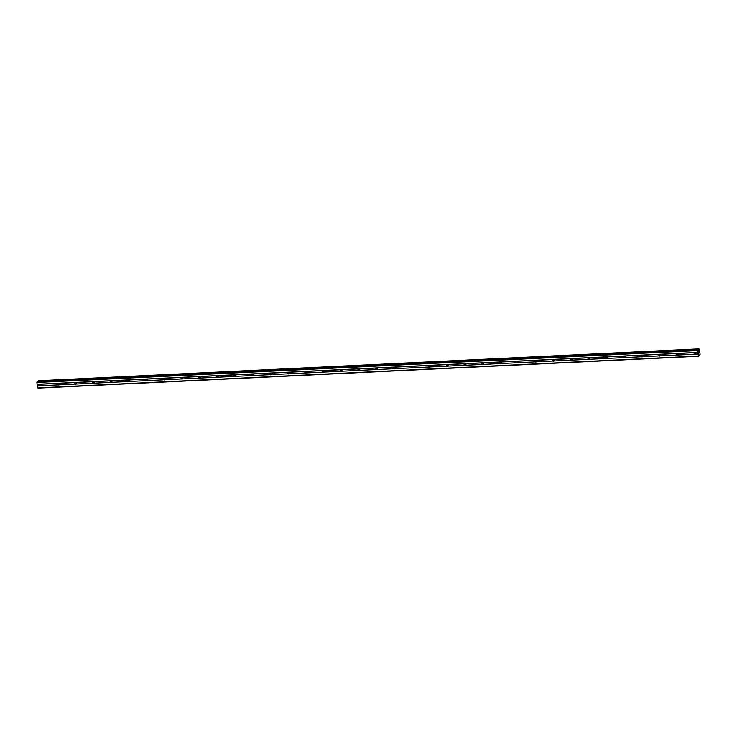 <?xml version="1.0" encoding="UTF-8"?>
<svg xmlns="http://www.w3.org/2000/svg" width="737" height="737" viewBox="0 0 737 737"><rect width="100%" height="100%" fill="white"/><g stroke="black" fill="none" stroke-linecap="round" stroke-linejoin="round"><path stroke-width="1.11" d="M698.584 356.257L37.983 388.123L37.495 386.105L39.982 385.783A0.958 0.838 47.4 0 1 39.715 384.272L40.692 384.226A0.958 0.838 47.4 0 1 40.959 385.737L694.687 354.202A0.958 0.838 47.4 0 1 694.42 352.691L695.396 352.645A0.958 0.838 47.4 0 1 695.664 354.156L698.096 354.239L697.515 350.204L698.547 350.13L698.962 348.877L700.15 354.248L698.584 356.257L698.096 354.239M695.931 353.649A0.958 0.838 47.4 0 1 694.89 352.562M677.45 355.234L676.99 355.059A0.958 0.838 47.4 0 1 676.723 353.539L677.699 353.493A0.958 0.838 47.4 0 1 677.966 355.013L677.45 355.234M678.243 354.506A0.958 0.838 47.4 0 1 677.192 353.419M659.753 356.091L659.293 355.907A0.958 0.838 47.4 0 1 659.025 354.396L660.011 354.35A0.958 0.838 47.4 0 1 660.278 355.86L659.753 356.091M660.545 355.354A0.958 0.838 47.4 0 1 659.495 354.276M642.056 356.948L641.605 356.763A0.958 0.838 47.4 0 1 641.337 355.252L642.314 355.206A0.958 0.838 47.4 0 1 642.581 356.717L642.056 356.948M642.848 356.211A0.958 0.838 47.4 0 1 641.798 355.123M624.368 357.795L623.907 357.62A0.958 0.838 47.4 0 1 623.64 356.1L624.617 356.054A0.958 0.838 47.4 0 1 624.884 357.574L624.368 357.795M625.151 357.067A0.958 0.838 47.4 0 1 624.11 355.98M606.671 358.652L606.21 358.468A0.958 0.838 47.4 0 1 605.943 356.957L606.919 356.911A0.958 0.838 47.4 0 1 607.187 358.422L606.671 358.652M607.463 357.915A0.958 0.838 47.4 0 1 606.413 356.837M588.974 359.509L588.513 359.324A0.958 0.838 47.4 0 1 588.246 357.813L589.231 357.767A0.958 0.838 47.4 0 1 589.499 359.278L588.974 359.509M589.766 358.772A0.958 0.838 47.4 0 1 588.716 357.685M571.286 360.356L570.825 360.181A0.958 0.838 47.4 0 1 570.558 358.661L571.534 358.615A0.958 0.838 47.4 0 1 571.801 360.135L571.286 360.356M572.069 359.628A0.958 0.838 47.4 0 1 571.018 358.541M553.588 361.213L553.128 361.029A0.958 0.838 47.4 0 1 552.861 359.518L553.837 359.472A0.958 0.838 47.4 0 1 554.104 360.983L553.588 361.213M554.371 360.476A0.958 0.838 47.4 0 1 553.33 359.398M535.891 362.07L535.431 361.885A0.958 0.838 47.4 0 1 535.163 360.375L536.14 360.329A0.958 0.838 47.4 0 1 536.407 361.839L535.891 362.07M536.683 361.333A0.958 0.838 47.4 0 1 535.633 360.246M518.194 362.917L517.743 362.742A0.958 0.838 47.4 0 1 517.475 361.222L518.452 361.176A0.958 0.838 47.4 0 1 518.719 362.696L518.194 362.917M518.986 362.189A0.958 0.838 47.4 0 1 517.936 361.102M500.506 363.774L500.045 363.59A0.958 0.838 47.4 0 1 499.778 362.079L500.755 362.033A0.958 0.838 47.4 0 1 501.022 363.544L500.506 363.774M501.289 363.037A0.958 0.838 47.4 0 1 500.248 361.95M482.809 364.631L482.348 364.447A0.958 0.838 47.4 0 1 482.081 362.936L483.057 362.88A0.958 0.838 47.4 0 1 483.325 364.4L482.809 364.631M483.601 363.894A0.958 0.838 47.4 0 1 482.551 362.807M465.111 365.478L464.651 365.303A0.958 0.838 47.4 0 1 464.384 363.783L465.369 363.737A0.958 0.838 47.4 0 1 465.637 365.248L465.111 365.478M465.904 364.751A0.958 0.838 47.4 0 1 464.854 363.663M447.414 366.335L446.963 366.151A0.958 0.838 47.4 0 1 446.696 364.64L447.672 364.594A0.958 0.838 47.4 0 1 447.939 366.105L447.414 366.335M448.207 365.598A0.958 0.838 47.4 0 1 447.156 364.511M429.726 367.183L429.266 367.008A0.958 0.838 47.4 0 1 428.998 365.497L429.975 365.441A0.958 0.838 47.4 0 1 430.242 366.962L429.726 367.183M430.509 366.455A0.958 0.838 47.4 0 1 429.468 365.368M412.029 368.039L411.568 367.864A0.958 0.838 47.4 0 1 411.301 366.344L412.278 366.298A0.958 0.838 47.4 0 1 412.545 367.809L412.029 368.039M412.821 367.312A0.958 0.838 47.4 0 1 411.771 366.225M394.332 368.896L393.871 368.712A0.958 0.838 47.4 0 1 393.604 367.201L394.59 367.155A0.958 0.838 47.4 0 1 394.857 368.666L394.332 368.896M395.124 368.159A0.958 0.838 47.4 0 1 394.074 367.072M376.635 369.744L376.183 369.569A0.958 0.838 47.4 0 1 375.916 368.058L376.893 368.003A0.958 0.838 47.4 0 1 377.16 369.523L376.635 369.744M377.427 369.016A0.958 0.838 47.4 0 1 376.377 367.929M358.947 370.6L358.486 370.425A0.958 0.838 47.4 0 1 358.219 368.905L359.195 368.859A0.958 0.838 47.4 0 1 359.463 370.37L358.947 370.6M359.73 369.863A0.958 0.838 47.4 0 1 358.689 368.786M341.249 371.457L340.789 371.273A0.958 0.838 47.4 0 1 340.522 369.762L341.498 369.716A0.958 0.838 47.4 0 1 341.765 371.227L341.249 371.457M342.042 370.72A0.958 0.838 47.4 0 1 340.991 369.633M323.552 372.305L323.101 372.13A0.958 0.838 47.4 0 1 322.834 370.619L323.81 370.564A0.958 0.838 47.4 0 1 324.077 372.084L323.552 372.305M324.344 371.577A0.958 0.838 47.4 0 1 323.294 370.49M305.864 373.162L305.404 372.977A0.958 0.838 47.4 0 1 305.136 371.466L306.113 371.42A0.958 0.838 47.4 0 1 306.38 372.931L305.864 373.162M306.647 372.425A0.958 0.838 47.4 0 1 305.606 371.347M288.167 374.018L287.706 373.834A0.958 0.838 47.4 0 1 287.439 372.323L288.416 372.277A0.958 0.838 47.4 0 1 288.683 373.788L288.167 374.018M288.959 373.281A0.958 0.838 47.4 0 1 287.909 372.194M270.47 374.866L270.009 374.691A0.958 0.838 47.4 0 1 269.742 373.171L270.728 373.125A0.958 0.838 47.4 0 1 270.995 374.645L270.47 374.866M271.262 374.138A0.958 0.838 47.4 0 1 270.212 373.051M252.773 375.723L252.321 375.538A0.958 0.838 47.4 0 1 252.054 374.028L253.031 373.981A0.958 0.838 47.4 0 1 253.298 375.492L252.773 375.723M253.565 374.986A0.958 0.838 47.4 0 1 252.515 373.908M235.085 376.579L234.624 376.395A0.958 0.838 47.4 0 1 234.357 374.884L235.333 374.838A0.958 0.838 47.4 0 1 235.6 376.349L235.085 376.579M235.868 375.842A0.958 0.838 47.4 0 1 234.827 374.755M217.387 377.427L216.927 377.252A0.958 0.838 47.4 0 1 216.66 375.732L217.636 375.686A0.958 0.838 47.4 0 1 217.903 377.206L217.387 377.427M218.18 376.699A0.958 0.838 47.4 0 1 217.129 375.612M199.69 378.284L199.23 378.099A0.958 0.838 47.4 0 1 198.962 376.589L199.948 376.543A0.958 0.838 47.4 0 1 200.215 378.053L199.69 378.284M200.482 377.547A0.958 0.838 47.4 0 1 199.432 376.469M181.993 379.14L181.542 378.956A0.958 0.838 47.4 0 1 181.274 377.445L182.251 377.399A0.958 0.838 47.4 0 1 182.518 378.91L181.993 379.14M182.785 378.403A0.958 0.838 47.4 0 1 181.735 377.316M164.305 379.988L163.844 379.813A0.958 0.838 47.4 0 1 163.577 378.293L164.554 378.247A0.958 0.838 47.4 0 1 164.821 379.767L164.305 379.988M165.088 379.26A0.958 0.838 47.4 0 1 164.047 378.173M146.608 380.845L146.147 380.661A0.958 0.838 47.4 0 1 145.88 379.15L146.856 379.104A0.958 0.838 47.4 0 1 147.124 380.614L146.608 380.845M147.4 380.108A0.958 0.838 47.4 0 1 146.35 379.03M128.911 381.702L128.45 381.517A0.958 0.838 47.4 0 1 128.192 380.006L129.168 379.96A0.958 0.838 47.4 0 1 129.436 381.471L128.911 381.702M129.703 380.965A0.958 0.838 47.4 0 1 128.653 379.877M111.223 382.549L110.762 382.374A0.958 0.838 47.4 0 1 110.495 380.854L111.471 380.808A0.958 0.838 47.4 0 1 111.738 382.328L111.223 382.549M112.006 381.821A0.958 0.838 47.4 0 1 110.965 380.734M93.525 383.406L93.065 383.222A0.958 0.838 47.4 0 1 92.798 381.711L93.774 381.665A0.958 0.838 47.4 0 1 94.041 383.176L93.525 383.406M94.318 382.669A0.958 0.838 47.4 0 1 93.267 381.591M75.828 384.263L75.367 384.078A0.958 0.838 47.4 0 1 75.1 382.567L76.086 382.521A0.958 0.838 47.4 0 1 76.344 384.032L75.828 384.263M76.62 383.526A0.958 0.838 47.4 0 1 75.57 382.439M58.131 385.11L57.679 384.935A0.958 0.838 47.4 0 1 57.412 383.415L58.389 383.369A0.958 0.838 47.4 0 1 58.656 384.889L58.131 385.11M58.923 384.382A0.958 0.838 47.4 0 1 57.873 383.295M41.226 385.23A0.958 0.838 47.4 0 1 40.185 384.152M37.495 386.105L36.85 382.475L37.292 381.711L697.902 349.845M38.029 381.655L698.658 349.67L38.048 381.536M38.057 381.508L38.131 381.029L698.731 349.163M38.342 380.753L698.952 348.887L38.131 381.029M698.86 351.752L698.943 352.231L698.86 351.752M698.612 352.526L698.869 351.669M698.943 352.71L698.731 353.18M40.692 384.226L57.412 383.415M37.172 384.29L697.773 352.424M37.255 384.392L39.715 384.272M40.959 385.737L57.679 384.935M58.389 383.369L75.1 382.567M58.656 384.889L75.367 384.078M76.086 382.521L92.798 381.711M76.344 384.032L93.065 383.222M93.774 381.665L110.495 380.854M94.041 383.176L110.762 382.374M111.471 380.808L128.192 380.006M111.738 382.328L128.45 381.517M129.168 379.96L145.88 379.15M129.436 381.471L146.147 380.661M146.856 379.104L163.577 378.293M147.124 380.614L163.844 379.813M164.554 378.247L181.274 377.445M164.821 379.767L181.542 378.956M182.251 377.399L198.962 376.589M182.518 378.91L199.23 378.099M199.948 376.543L216.66 375.732M200.215 378.053L216.927 377.252M217.636 375.686L234.357 374.884M217.903 377.206L234.624 376.395M235.333 374.838L252.054 374.028M235.6 376.349L252.321 375.538M253.031 373.981L269.742 373.171M253.298 375.492L270.009 374.691M270.728 373.125L287.439 372.323M270.995 374.645L287.706 373.834M288.416 372.277L305.136 371.466M288.683 373.788L305.404 372.977M306.113 371.42L322.834 370.619M306.38 372.931L323.101 372.13M323.81 370.564L340.522 369.762M324.077 372.084L340.789 371.273M341.498 369.716L358.219 368.905M341.765 371.227L358.486 370.425M359.195 368.859L375.916 368.058M359.463 370.37L376.183 369.569M376.893 368.003L393.604 367.201M377.16 369.523L393.871 368.712M394.59 367.155L411.301 366.344M394.857 368.666L411.568 367.864M412.278 366.298L428.998 365.497M412.545 367.809L429.266 367.008M429.975 365.441L446.696 364.64M430.242 366.962L446.963 366.151M447.672 364.594L464.384 363.783M447.939 366.105L464.651 365.303M465.369 363.737L482.081 362.936M465.637 365.248L482.348 364.447M483.057 362.88L499.778 362.079M483.325 364.4L500.045 363.59M500.755 362.033L517.475 361.222M501.022 363.544L517.743 362.742M518.452 361.176L535.163 360.375M518.719 362.696L535.431 361.885M536.14 360.329L552.861 359.518M536.407 361.839L553.128 361.029M553.837 359.472L570.558 358.661M554.104 360.983L570.825 360.181M571.534 358.615L588.246 357.813M571.801 360.135L588.513 359.324M589.231 357.767L605.943 356.957M589.499 359.278L606.21 358.468M606.919 356.911L623.64 356.1M607.187 358.422L623.907 357.62M624.617 356.054L641.337 355.252M624.884 357.574L641.605 356.763M642.314 355.206L659.025 354.396M642.581 356.717L659.293 355.907M660.011 354.35L676.723 353.539M660.278 355.86L676.99 355.059M677.699 353.493L694.42 352.691M677.966 355.013L694.687 354.202M695.396 352.645L697.856 352.526M695.664 354.156L698.123 354.036M36.85 382.475L697.451 350.609M36.914 382.07L697.515 350.204M37.808 387.92L698.409 356.054M37.523 385.902L39.982 385.783M698.151 349.992L698.612 349.974M38.158 380.928L698.759 349.062M699.809 355.123L699.146 355.105M37.357 381.683L697.957 349.817"/></g></svg>
